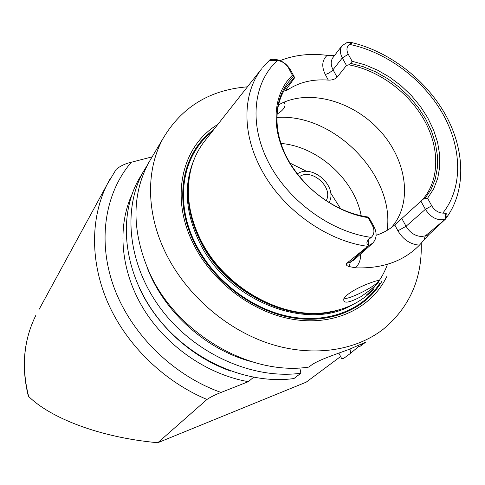 <?xml version="1.0" encoding="UTF-8"?>
<svg xmlns="http://www.w3.org/2000/svg" width="485" height="485" viewBox="0 0 485 485"><rect width="100%" height="100%" fill="white"/><g stroke="black" fill="none" stroke-linecap="round" stroke-linejoin="round"><path stroke-width="0.73" d="M28.663 396.451C21.249 367.242 23.613 340.27 35.757 315.541C23.662 340.173 21.17 366.951 28.275 395.875L28.663 396.451C49.961 417.633 99.092 437.458 157.795 442.726L206.974 399.458C210.654 396.997 215.346 394.657 221.057 392.444L248.332 381.671L253.516 377.318M157.795 442.726L306.156 382.18L340.603 356.548M152.144 156.849L131.302 162.257C125.36 163.578 120.31 165.961 116.157 169.392L106.93 184.803L110.38 178.389M338.857 353.098L341.519 358.348L343.38 358.615L350.74 353.195L349.976 349.042M248.332 381.671C207.119 374.456 166.282 346.199 143.378 308.636C120.559 271 117.006 227.089 132.005 194.418M230.739 371.098C191.921 357.566 156.849 325.756 139.619 288.539M299.827 367.909L300.864 373.238L293.971 378.542C246.926 385.072 190.429 360.331 157.128 316.972C123.76 273.619 117.54 217.813 138.449 179.923L142.032 173.891M421.247 243.221C422.205 278.802 409.486 307.508 383.101 329.339C354.341 351.552 310.418 357.645 267.168 342.883C223.979 327.999 184.561 292.734 164.942 251.491C145.955 211.86 146.167 169.023 163.106 138.389L148.452 163.069C131.49 195.491 131.835 232.042 149.489 272.722C176.667 333.583 250.187 376.214 308.872 367.072L311.079 365.381C317.529 360.222 336.869 353.935 349.43 349.248L365.775 342.113L359.282 346.896L358.021 345.672M358.742 346.375L350.74 353.195M300.864 373.238C253.315 379.749 196.073 354.602 162.275 310.673C128.404 266.75 122.008 210.32 143.081 172.126L147.64 164.603M148.452 163.069L152.096 156.94M163.106 138.389C181.723 107.033 209.841 89.84 247.447 86.827M251.084 361.537C205.676 349.521 163.475 311.261 147.107 267.38M283.931 102.208L284.974 103.984C285.447 107.24 282.822 110.61 277.111 114.084M280.991 143.451C317.717 146.415 354.462 179.505 361.186 215.752M345.853 295.953C352.353 290.691 360.888 286.205 371.455 282.494C376.093 280.779 378.646 280.197 379.118 280.748C378.549 283.349 372.413 288.696 360.713 296.796C348.169 303.374 342.586 303.871 343.968 298.287L345.853 295.953M344.295 297.772C344.799 301.846 378.373 285.216 378.167 280.985L378.058 280.548M420.925 201.19L422.702 199.414L424.963 198.504L427.582 198.244L431.747 205.798C434.505 210.314 438.173 212.757 442.757 213.127L445.466 213.242C447.631 214.103 447.564 216.116 445.272 219.275L445.2 219.299C437.434 220.948 430.832 217.626 425.393 209.338L420.925 201.19L394.741 224.907L397.918 230.805C403.235 239.675 410.413 244.452 419.452 245.137L428.782 234.685L425.315 235.898L421.356 236.498C414.942 235.989 409.837 232.588 406.048 226.295L401.756 218.365M278.499 104.942C307.229 88.397 351.837 100.219 379.252 130.01C406.897 159.595 413.311 203.239 391.225 227.689M278.778 135.654C274.862 116.624 277.353 100.377 286.259 86.906L294.328 77.648L292.406 75.254L288.539 67.985C285.962 63.662 282.258 61.177 277.42 60.534L274.14 60.625C270.642 60.867 269.339 60.486 270.23 59.491L262.767 67.379M348.266 54.265L342.313 57.927C339.888 53.204 339.791 49.137 342.022 45.711L347.412 42.298L350.958 42.389C352.34 42.619 352.498 42.929 351.431 43.323L349.485 44.377C346.581 46.693 346.175 49.985 348.266 54.265L352.122 61.262L350.6 63.341L348.751 64.814L346.454 65.469L342.313 57.927L332.31 70.634L329.012 73.047L325.308 74.563L328.303 80.092C312.679 78.94 299.081 82.226 287.52 89.955L285.186 90.938L294.674 77.685L294.328 77.648M328.303 80.092C331.976 80.267 334.911 79.316 337.111 77.242L333.056 69.804C330.685 65.148 330.606 61.116 332.831 57.721L333.153 57.303M346.454 65.469L337.111 77.242M348.751 64.814C378.591 70.21 408.467 92.15 424.157 119.971C439.78 147.773 439.853 179.796 422.702 199.414M376.099 235.316C383.211 232.976 389.425 229.502 394.741 224.907M368.624 217.098L373.959 226.489C377.172 233.17 376.754 238.735 372.698 243.185L368.655 245.598C366.278 243.925 366.327 241.827 368.794 239.305L371.267 237.389C374.359 234.334 374.747 230.375 372.444 225.531L368.254 217.656L368.26 217.037L368.624 217.098M350.6 63.341L363.295 66.73L375.796 71.913L387.806 78.764L399.052 87.094L409.267 96.721L418.215 107.415L425.678 118.928L431.462 130.999L435.421 143.336L437.421 155.643L437.391 167.622L435.287 178.959L431.123 189.35L424.963 198.504M352.122 61.262L364.926 64.814L377.512 70.155L389.594 77.133L400.901 85.596L411.177 95.333L420.18 106.13L427.703 117.746L433.56 129.913L437.591 142.354L439.677 154.776L439.731 166.882L437.725 178.359L433.651 188.907L427.582 198.244M368.794 239.305L368.733 245.568L350.388 262.082L346.581 263.41L368.655 245.598M445.272 219.275L428.782 234.685M270.23 59.491L270.315 59.473C278.699 58.503 285.435 61.977 290.521 69.895L294.674 77.685M368.26 217.037C359.567 215.813 350.873 213.267 342.18 209.411C321.088 199.687 304.186 185.015 291.479 165.403C270.745 133.145 272.576 95.527 293.54 76.763M368.254 217.656C336.038 212.854 302.288 188.035 286.326 157.176C270.327 126.3 273.534 93.247 292.406 75.254M346.581 263.41C345.811 264.816 346.666 265.865 349.139 266.556L355.359 267.811C359.112 264.349 360.84 259.778 360.543 254.091M419.452 245.137C403.605 261.282 382.241 268.835 355.359 267.811M334.523 55.508L327.157 55.351C322.01 60.098 321.397 66.5 325.308 74.563M280.172 60.613C294.534 54.926 310.2 53.174 327.157 55.351M373.644 289.266C361.658 301.815 346.114 309.515 327.017 312.376C280.851 319.894 222.178 286.235 199.838 238.129C192.448 222.718 188.617 207.35 188.35 192.018C188.277 172.527 193.485 155.849 203.967 141.996L205.385 140.201M299.554 176.613C311.807 167.828 333.716 187.58 326.205 200.644M297.299 173.757L299.797 172.508C313.704 166.264 334.498 184.312 330.485 199.141L329.279 202.597M381.877 281.33C365.375 309.509 329.564 324.78 290.26 317.439C251.006 310.079 212.224 279.984 194.242 242.7C172.739 199.208 182.596 151.732 213.588 129.792M386.69 276.686C371.807 307.648 335.481 325.878 294.298 319.554C253.176 313.249 211.715 282.015 192.854 242.827C169.683 196.043 182.493 145.245 217.747 124.512M206.974 399.458C164.451 381.719 127.385 345.829 108.628 304.471C90.034 263.022 90.271 218.456 106.93 184.803L39.206 309.206M221.057 392.444C173.297 375.542 131.393 334.371 114.151 287.781C96.994 241.106 104.93 193 131.302 162.257M361.155 344.241L361.634 345.168M276.941 117.479C333.728 113.047 395.239 175.491 387.127 230.369M431.747 205.798L425.393 209.338L406.048 226.295L397.918 230.805M445.466 213.242L445.2 219.299L425.315 235.898L423.854 240.275M372.444 225.531L373.959 226.489M372.225 243.609L353.941 260.027L350.388 262.082L349.139 266.556M371.267 237.389C331 232.072 288.236 200.954 268.417 162.172C248.526 123.366 253.364 82.232 277.42 60.534M367.606 246.325C325.471 240.815 280.366 207.732 260.106 167.052C241.566 131.199 243.076 92.647 261.615 68.852L203.967 141.996M351.431 43.323L347.412 42.298M349.485 44.377C386.521 51.98 423.017 79.219 442.629 113.587C462.12 147.937 463.169 187.737 442.757 213.127M288.539 67.985L290.521 69.895M274.14 60.625L270.315 59.473M287.52 89.955L286.75 88.5M290.085 163.13L306.714 171.387M330.685 193.006L340.615 208.695M334.686 310.982L325.896 312.649C280.027 320.112 221.778 286.696 199.602 238.929C192.26 223.627 188.459 208.356 188.192 193.127L189.035 179.383M339.633 309.697C292.752 326.199 223.894 292.594 199.42 239.25C188.853 216.789 185.652 195.152 189.817 174.351M387.491 264.289C383.15 276.311 376.172 286.514 366.551 294.904M352.456 304.75C306.726 332.37 225.58 300.009 198.565 240.354C185.434 211.745 183.73 185.343 193.46 161.153M379.725 283.404C362.495 310.267 326.938 324.174 288.49 316.359C250.084 308.521 212.509 278.93 194.915 242.494C174.176 200.499 182.718 154.582 211.715 132.162M143.081 172.126L138.449 179.923M284.974 103.972L284.174 102.456M378.239 280.536L379.118 280.748M377.942 280.56L378.167 280.985M396.675 223.155L394.299 225.282M342.022 45.711L333.122 57.339M445.206 219.408C466.285 192.054 465.321 150.938 445.976 115.606C426.461 80.225 390.049 51.84 351.989 42.625M297.735 173.497L297.269 173.721M334.844 310.946L327.017 312.376M189.089 178.959L188.35 192.018"/></g></svg>
